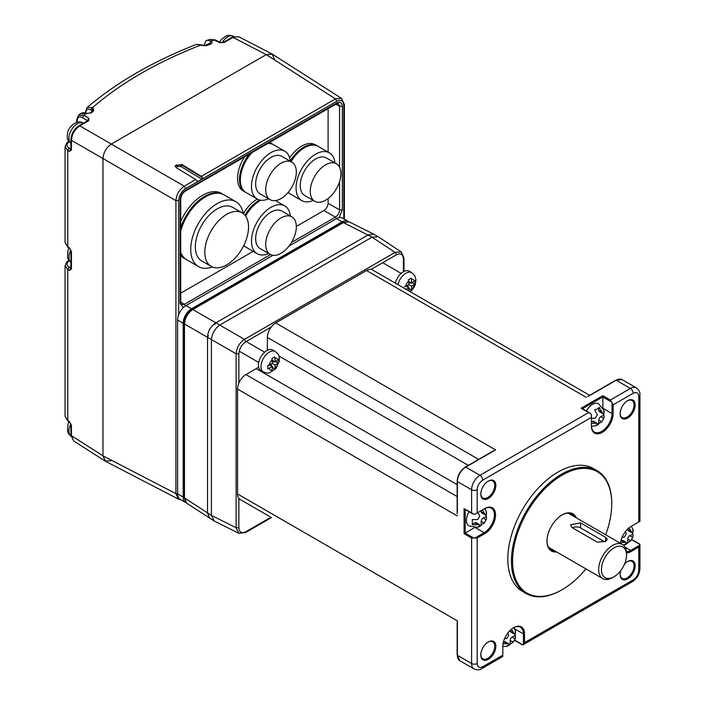 <?xml version="1.0" encoding="UTF-8"?>
<svg xmlns="http://www.w3.org/2000/svg" width="705" height="705" viewBox="0 0 705 705"><rect width="100%" height="100%" fill="white"/><g stroke="black" fill="none" stroke-linecap="round" stroke-linejoin="round"><path stroke-width="1.06" d="M488.318 641.964L488.318 641.964A10.637 6.142 -60 0 1 495.844 646.309A10.637 6.142 -60 0 1 488.318 659.334A10.637 6.142 -60 0 1 480.792 654.989A10.637 6.142 -60 0 1 488.318 641.964L488.318 641.964M480.801 654.663A9.852 5.684 120 0 0 482.837 658.858A9.852 5.684 120 0 0 487.763 658.373A9.852 5.684 120 0 0 494.196 649.693A9.852 5.684 120 0 0 492.689 641.797A9.852 5.684 120 0 0 488.036 642.132M627.635 400.651L627.635 400.651A10.637 6.142 -60 0 1 635.161 404.996A10.637 6.142 -60 0 1 627.635 418.03A10.637 6.142 -60 0 1 620.118 413.685A10.637 6.142 -60 0 1 627.635 400.651L627.635 400.651M620.118 413.35A9.852 5.684 120 0 0 622.154 417.554A9.852 5.684 120 0 0 627.08 417.06A9.852 5.684 120 0 0 633.513 408.38A9.852 5.684 120 0 0 632.006 400.484A9.852 5.684 120 0 0 627.353 400.828M585.97 568.909A70.139 40.493 -60 0 1 562.158 589.68L561.603 589.997A70.932 40.952 -60 0 1 526.133 593.513A70.932 40.952 -60 0 1 515.267 536.672A70.932 40.952 -60 0 1 561.603 474.174A70.932 40.952 -60 0 1 597.064 470.658A70.932 40.952 -60 0 1 611.755 503.132A70.932 40.952 -60 0 1 611.755 503.449M526.133 593.513L522.511 591.424A70.932 40.952 -60 0 1 511.645 534.584A70.932 40.952 -60 0 1 557.981 472.077A70.932 40.952 -60 0 1 593.443 468.569L597.064 470.658M488.318 481.092L488.318 481.092A10.637 6.142 -60 0 1 495.844 485.437A10.637 6.142 -60 0 1 488.318 498.461A10.637 6.142 -60 0 1 480.792 494.117A10.637 6.142 -60 0 1 488.318 481.092L488.318 481.092M480.801 493.791A9.852 5.684 120 0 0 482.837 497.986A9.852 5.684 120 0 0 487.763 497.501A9.852 5.684 120 0 0 494.196 488.821A9.852 5.684 120 0 0 492.689 480.925A9.852 5.684 120 0 0 488.036 481.259M624.515 564.115A10.637 6.142 -60 0 1 627.635 561.524L627.635 561.524A10.637 6.142 -60 0 1 635.161 565.868A10.637 6.142 -60 0 1 627.635 578.902A10.637 6.142 -60 0 1 620.118 574.557A10.637 6.142 -60 0 1 620.797 570.557M620.118 574.222A9.852 5.684 120 0 0 622.154 578.426A9.852 5.684 120 0 0 627.08 577.933A9.852 5.684 120 0 0 633.513 569.252A9.852 5.684 120 0 0 632.006 561.365A9.852 5.684 120 0 0 627.353 561.7M589.627 395.302L372.46 269.927A11.818 6.821 120 0 0 366.556 270.508L275.717 322.952L495.562 449.878L465.749 467.098L479.955 475.302A3.939 2.274 -120 0 1 482.749 480.123C479.382 482.467 477.523 485.683 477.17 489.772L477.17 512.94L484.696 508.596A15.369 8.874 -60 0 1 495.562 514.87A15.369 8.874 -60 0 1 484.696 533.694L477.17 538.038L477.17 663.52C477.523 667.203 479.382 668.278 482.749 666.736L502.806 655.157L502.806 646.467A15.369 8.874 -60 0 1 513.672 627.644L513.672 627.644A15.369 8.874 -60 0 1 524.538 633.918L524.538 642.608L523.427 644.537A3.939 2.274 -120 0 1 523.172 644.731L632.394 581.669C637.056 578.549 639.567 574.196 639.937 568.609L639.937 544.798A3.939 2.274 180 0 1 639.893 545.115L630.702 550.429L631.257 551.389A15.369 8.874 -60 0 1 626.516 552.87M591.469 426.622A14.576 8.416 120 0 0 592.332 426.181M591.416 425.432A14.576 8.416 120 0 0 594.438 432.103A14.576 8.416 120 0 0 601.726 431.381A14.576 8.416 120 0 0 612.037 413.527L612.037 402.907A3.939 2.274 -120 0 0 611.473 401.938L610.363 400.008L630.42 388.429L616.214 380.224L588.842 396.025M561.603 589.997L562.158 589.68A70.139 40.493 -60 0 1 512.561 561.039A70.139 40.493 -60 0 1 562.158 475.135A70.139 40.493 -60 0 1 611.755 503.775A70.139 40.493 -60 0 1 605.665 534.778M574.601 516.844A20.692 11.941 120 0 0 571.94 514.174A20.692 11.941 120 0 0 561.876 515.038M556.58 551.936A21.476 12.399 -60 0 1 546.974 541.176A21.476 12.399 -60 0 1 562.158 514.87L562.158 514.87A21.476 12.399 -60 0 1 576.285 517.814M549.054 548.023A20.692 11.941 120 0 0 549.891 548.076M546.974 540.85A20.692 11.941 120 0 0 551.257 550.006A20.692 11.941 120 0 0 554.905 550.966M580.55 522.854L605.621 537.333L607.358 539.369L605.621 541.414L597.267 542.154L572.187 527.684L570.46 524.89L580.55 522.854L580.55 527.904L604.731 541.863M613.985 576.805L612.592 577.615A19.705 11.377 -60 0 1 602.74 578.585A19.705 11.377 -60 0 1 598.66 569.57A19.705 11.377 -60 0 1 607.261 549.741A19.705 11.377 -60 0 1 622.445 544.463A19.705 11.377 -60 0 1 626.525 553.487L626.525 555.091A17.731 10.24 -60 0 1 613.985 576.805A17.731 10.24 -60 0 1 601.444 569.57A17.731 10.24 -60 0 1 613.985 547.855A17.731 10.24 -60 0 1 626.525 555.091M269.759 516.553A11.818 6.821 120 0 0 269.804 516.589L239.991 499.369A11.818 6.821 120 0 1 237.541 493.958L457.386 620.885L457.386 623.713M457.157 484.652L256.215 368.644A15.766 9.103 120 0 0 258.612 366.952M267.327 350.341A15.766 9.103 120 0 0 267.362 349.336L268.332 349.9M256.215 368.644L245.904 374.593A11.818 6.821 120 0 0 237.541 389.072L237.541 493.958M465.194 467.415A0.784 0.458 60 0 1 465.749 467.098A11.818 6.821 120 0 0 457.386 481.568L457.386 511.892M275.717 322.952A11.818 6.821 120 0 0 267.362 337.431L267.362 349.336M495.562 449.878L492.002 451.931M477.17 538.038L474.941 538.038A3.939 2.274 0 0 1 473.83 538.038L471.601 538.038L464.075 533.694L464.075 508.596L471.601 512.94L471.601 489.772A11.818 6.821 -60 0 1 479.955 475.302L588.631 412.557L590.861 413.844A3.939 2.274 60 0 1 591.416 414.813L591.416 426.076A15.369 8.874 -60 0 0 602.282 432.35A15.369 8.874 -60 0 0 613.147 413.527L613.147 404.837L612.037 402.907M588.631 412.557L581.105 408.213L602.837 395.664L602.837 407.992M581.105 408.213L582.215 408.856M524.538 642.608L633.213 579.862C636.58 577.518 638.43 574.302 638.783 570.213L638.783 547.045L631.257 551.389M620.497 543.335A15.369 8.874 -60 0 1 631.257 526.3L639.893 521.312A3.939 2.274 180 0 0 639.937 520.986A3.939 2.274 180 0 0 639.893 520.669M586.357 410.98A12.02 6.935 -60 0 1 592.526 404.353A12.02 6.935 -60 0 1 598.536 403.762L603.912 410.31A11.597 6.697 0 0 0 603.824 410.072L603.824 415.219A11.597 6.697 180 0 1 603.912 418.03A11.597 6.697 180 0 1 603.762 418.4L601.568 422.092L603.912 418.03M484.696 533.694L484.141 532.733A14.576 8.416 120 0 0 493.667 519.885A14.576 8.416 120 0 0 491.429 508.199A14.576 8.416 120 0 0 484.141 508.922L484.696 508.596M477.17 512.94L474.941 514.227A3.939 2.274 0 0 1 473.83 514.227L471.601 512.94M626.445 551.821A14.576 8.416 120 0 0 630.702 550.429L625.079 547.177M638.783 547.045L639.893 545.115M638.783 543.828L639.893 544.471A3.939 2.274 180 0 1 639.937 544.798M514.597 640.078L522.872 644.855A3.939 2.274 -120 0 0 523.172 644.731M524.538 633.918L523.427 633.918L523.427 644.537M514.43 628.719L523.427 633.918A14.576 8.416 120 0 0 520.405 627.247A14.576 8.416 120 0 0 513.39 627.811M502.806 655.157L502.806 656.443A3.939 2.274 -120 0 1 502.55 656.637L481.929 668.543C479.867 670.05 477.241 670.173 474.051 668.93L459.836 660.726L457.157 654.989A0.784 0.458 0 0 0 457.386 655.315L471.601 663.52L471.601 538.038M475.135 527.534L484.141 532.733L474.941 538.038M464.075 508.596L465.194 509.239M464.075 533.694L465.194 533.05L465.194 509.512M603.824 415.219L600.748 416.664A2.758 1.595 120 0 0 598.801 420.039L601.814 421.784L599.083 423.423A6.883 3.974 180 0 1 595.258 425.864M591.416 423.405A11.597 6.697 180 0 0 595.408 423.229L597.25 423.361L597.355 424.357L594.879 425.952L591.433 426.137M591.416 418.259A11.597 6.697 0 0 0 595.408 418.083L597.355 414.699L594.632 409.913A6.883 3.974 0 0 0 599.083 407.331L602.846 413.659L603.762 413.253A11.597 6.697 0 0 0 603.912 410.31M485.251 509.336A14.576 8.416 120 0 0 485.199 508.375M514.227 628.384A14.576 8.416 120 0 0 514.174 627.415M474.747 527.534L465.194 533.05L473.83 538.038M479.664 524.705L477.823 524.573L474.809 522.837A2.758 1.595 120 0 1 476.183 522.696L479.664 524.705L479.77 525.701L477.294 527.305L468.931 525.921A12.02 6.935 -60 0 1 469.098 511.768M603.533 413.597L603.533 415.051M598.801 407.763L598.801 410.389A2.758 1.595 120 0 0 599.373 411.649L602.846 413.659M597.25 423.361L593.769 421.352A2.758 1.595 120 0 0 592.394 421.484L591.416 422.048M599.083 423.423L597.54 423.987M598.801 420.039L598.801 423.256M482.387 509.935L485.26 515.011L486.177 514.606A11.597 6.697 0 0 0 486.327 511.654A11.597 6.697 0 0 0 486.238 511.416L486.238 516.571A11.597 6.697 180 0 1 486.327 519.374A11.597 6.697 180 0 1 486.177 519.752L483.983 523.445L486.327 519.374M486.238 516.571L483.163 518.008A2.758 1.595 120 0 0 481.215 521.392L484.229 523.128L481.497 524.776A6.883 3.974 180 0 1 477.673 527.208M477.823 524.573A11.597 6.697 180 0 1 472.306 524.608L472.306 519.462A11.597 6.697 0 0 0 477.823 519.426L479.77 516.051L477.928 512.509M626.225 542.409L622.744 540.4A2.758 1.595 120 0 0 621.369 540.532L624.383 542.277L626.225 542.409L626.331 543.396L623.343 545.088M624.383 542.277A11.597 6.697 180 0 1 620.611 542.462M622.127 537.325A11.597 6.697 0 0 0 624.383 537.122L626.331 533.747L625.379 531.693M629.072 527.816L631.83 532.707L632.746 532.301A11.597 6.697 0 0 0 632.887 529.349A11.597 6.697 0 0 0 632.799 529.12L632.799 534.267A11.597 6.697 180 0 1 632.887 537.078A11.597 6.697 180 0 1 632.746 537.448L630.543 541.14L632.887 537.078M632.799 534.267L629.724 535.703A2.758 1.595 120 0 0 627.776 539.087L630.79 540.823L628.067 542.471A6.883 3.974 180 0 1 624.233 544.903M504.533 638.677A11.597 6.697 0 0 0 506.798 638.474L508.746 635.099L507.794 633.037M511.486 629.168L514.245 634.051L515.161 633.645A11.597 6.697 0 0 0 515.302 630.702A11.597 6.697 0 0 0 515.214 630.464L515.214 635.61A11.597 6.697 180 0 1 515.302 638.422A11.597 6.697 180 0 1 515.161 638.8L512.958 642.493L515.302 638.422M515.214 635.61L512.138 637.056A2.758 1.595 120 0 0 510.191 640.431L513.205 642.176L510.482 643.815A6.883 3.974 180 0 1 506.648 646.256M503.026 643.815A11.597 6.697 180 0 0 506.798 643.621L508.64 643.753L508.746 644.749L506.269 646.353L502.806 646.529M481.215 510.614L481.215 511.733A2.758 1.595 120 0 0 481.788 513.002L485.26 515.011M474.809 522.837L472.535 524.15M481.497 524.776L479.955 525.331M481.215 521.392L481.215 524.608M485.948 514.95L485.948 516.404M628.067 542.471L626.516 543.026M627.776 539.087L627.776 542.304M632.517 532.645L632.517 534.099M627.776 528.97L627.776 529.429A2.758 1.595 120 0 0 628.349 530.698L631.83 532.707M569.587 513.945A20.692 11.941 120 0 0 569.129 513.258M508.64 643.753L505.159 641.744A2.758 1.595 120 0 0 503.784 641.885L503.379 642.114M510.482 643.815L508.931 644.379M510.191 640.431L510.191 643.647M514.932 633.989L514.932 635.443M510.191 630.314L510.191 630.781A2.758 1.595 120 0 0 510.764 632.041L514.245 634.051M580.55 527.904A5.913 3.41 0 0 0 572.389 527.798M274.606 59.44L271.998 53.95L266.243 54.62L111.319 144.067C106.279 147.592 103.494 152.412 102.965 158.537L102.965 455.835L105.256 461.158L111.319 460.665M344.375 219.22L344.375 104.49L341.555 98.4L272.306 54.126L266.243 54.62L111.319 144.067L79.806 125.869C74.686 129.35 71.901 134.17 71.452 140.348L102.965 158.537L102.965 455.835L105.565 461.334L178.532 499.158L175.915 493.659L177.607 493.949M271.998 53.95L238.739 36.704L233.038 37.4L266.243 54.62L335.474 98.885L341.546 98.4M176.25 167.667L175.096 166.001L181.819 164.45L181.819 165.093L176.25 165.032L177.061 166.468L176.259 167.675L195.787 179.537A1.974 1.137 60 0 1 196.88 180.85L197.973 181.485L185.626 188.579C181.414 191.504 179.096 195.523 178.665 200.634L175.915 200.661L175.915 493.659L102.965 455.835L71.452 435.69L73.699 440.977L105.256 461.158M77.197 122.335L77.197 120.687C77.594 117.004 79.383 115.999 82.564 117.682L83.992 115.294L78.405 115.347L79.912 113.937L85.349 113.382M82.564 117.682L87.446 120.652L88.874 118.264L83.992 115.294L85.834 113.567L91.421 112.844L93.686 110.817L93.307 108.138L92.47 107.627L91.042 110.024C87.869 108.367 86.098 109.381 85.737 113.064L85.561 111.663M87.446 120.837L87.402 121.533M219.749 42.705L220.674 42.573L215.237 39.903L209.958 39.357L207.411 40.273L211.315 41.119L214.338 40.044L219.749 42.705L224.093 42.573L233.038 37.4L232.095 37.33L238.739 36.704M204.75 45.64L209.579 43.313L210.046 43.798M209.737 43.402L211.315 41.119C212.513 42.326 212.135 43.384 210.187 44.283L209.535 44.062L210.09 44.01M85.226 112.871L87.085 107.565L92.47 107.627C121.331 82.767 157.488 61.89 200.934 45.005L206.635 45.605L210.187 44.283M87.085 107.565C116.598 82.397 153.073 61.335 196.483 44.38L202.767 45.323M91.879 111.452L93.307 108.138M91.042 110.024L91.879 110.535L92.064 111.831M69.725 422.383L68.103 421.299L67.768 420.444L69.39 421.528L70.905 424.551M65.063 265.82L65.063 416.329L67.768 420.444L67.768 269.513L65.063 265.688M66.244 263.212L67.9 262.11C66.358 263.97 66.764 265.626 69.125 267.08L67.768 269.513L69.39 270.403L70.905 267.882M71.487 267.495L70.747 267.97L69.125 267.08M69.725 248.645L68.103 247.552L67.768 246.697L69.39 247.79L70.905 250.804M65.063 242.564L67.768 246.697L67.768 150.473L65.063 146.781L65.063 242.564L68.103 247.552M88.874 118.264L88.76 120.705L79.806 125.869L78.854 125.798C73.99 129.103 71.337 133.694 70.905 139.564L71.452 140.348L71.452 150.042L69.39 151.355L70.905 148.834M68.702 141.132L66.552 143.344L67.9 143.062C66.358 144.922 66.764 146.578 69.125 148.041L67.768 150.473L69.39 151.355M71.487 148.447L70.747 148.922L69.125 148.041M209.579 44.045L210.945 40.872M86.415 113.32L83.269 112.615L79.912 113.937M186.376 259.572L183.996 258.206A37.435 21.617 -60 0 1 180.709 255.474M180.709 221.511A37.435 21.617 -60 0 1 202.714 195.223A37.435 21.617 -60 0 1 221.432 193.364L223.379 194.492A37.435 21.617 -60 0 0 204.661 196.351A37.435 21.617 -60 0 0 180.709 227.75M243.348 213.65A27.583 15.924 -60 0 1 257.052 199.242A27.583 15.924 -60 0 1 257.334 199.083M289.649 157.823A27.583 15.924 -60 0 1 301.634 146.155A27.583 15.924 -60 0 1 315.426 144.789L317.373 145.917A27.583 15.924 -60 0 0 303.582 147.283A27.583 15.924 -60 0 0 290.31 160.96M249.429 154.104A27.583 15.924 -60 0 0 239.515 178.383A27.583 15.924 -60 0 0 245.208 192.086L243.26 190.958A27.583 15.924 -60 0 1 244.635 156.871M197.973 181.485L201.877 179.237L180.965 166.53L181.819 165.093L202.458 177.634A1.974 1.137 -120 0 0 201.357 176.321L181.819 164.45M202.458 177.634L201.877 179.237M185.521 305.838L184.34 304.34L181.326 304.595L180.709 302.709L180.709 199.074L180.127 199.876C180.48 195.787 182.331 192.571 185.697 190.227L336.761 103.009C340.118 101.467 341.978 102.542 342.33 106.226L342.33 209.87L339.026 217.651M342.33 209.87L339.581 209.887C339.352 212.972 337.959 215.386 335.404 217.131L291.473 242.485M336.761 103.009L336.347 103.917L338.294 103.512L339.581 106.252L339.581 167.2M195.787 179.537L184.269 186.182L111.319 144.067C106.279 147.592 103.494 152.412 102.965 158.537L175.915 200.661C176.409 194.51 179.193 189.68 184.269 186.182L185.626 188.579M336.576 218.612L335.404 217.131L323.921 210.504L296.338 226.437M253.148 251.368L180.709 293.192M323.921 210.504C326.441 208.742 327.834 206.327 328.107 203.269L339.581 209.887L339.581 181.678M328.107 108.676L328.107 152.113M328.107 198.519L328.107 203.269M269.46 142.533A27.583 15.924 -60 0 1 270.843 143.177L272.791 144.305A27.583 15.924 -60 0 0 268.57 143.044M207.473 337.281L208.363 335.598M214.813 324.423L215.827 322.811M183.952 497.148L184.481 497.924L184.481 324L183.952 323.225L183.952 497.148L186.702 503.203L184.481 497.924L211.412 515.399L211.412 339.554L184.481 324C184.948 317.84 187.733 313.02 192.835 309.53L191.901 309.46C187.028 312.773 184.375 317.356 183.952 323.225L183.952 323.198M209.799 518.457L207.526 513.161L207.526 337.307C207.869 331.077 210.654 326.248 215.88 322.837L219.766 325.084C214.858 328.68 212.073 333.5 211.412 339.554L236.122 353.822C236.624 347.68 239.409 342.85 244.476 339.352L245.825 341.731C241.621 344.666 239.295 348.684 238.863 353.795L238.863 383.106M403.41 271.751L403.41 258.797C402.978 254.188 400.651 252.848 396.448 254.778L395.1 252.39L244.476 339.352L219.766 325.084L372.055 237.162L343.458 222.577L349.134 221.863L373.897 234.236M349.134 221.863L342.524 222.507L343.458 222.577L192.835 309.53L215.88 322.837L368.169 234.915L373.738 234.157L378.285 236.783L372.055 237.162L395.1 252.39L401.233 251.941L403.983 257.986L403.41 258.797M245.825 531.737L245.419 532.636L238.801 533.28L236.122 527.745L238.863 527.719C239.295 532.328 241.621 533.667 245.825 531.737L270.931 517.241M336.488 218.665L342.057 221.881A11.818 6.821 -60 0 1 347.97 221.299L342.401 218.074A11.818 6.821 120 0 0 336.488 218.665L289.015 246.071M177.607 493.844A11.818 6.821 120 0 0 180.057 499.255L185.635 502.48A11.818 6.821 -60 0 1 183.185 497.06L177.607 493.844L177.607 320.044L183.185 323.26L183.185 497.06M273.011 255.316L185.97 305.565A11.818 6.821 120 0 0 177.607 320.044M342.057 221.881L191.54 308.781L185.97 305.565M183.185 323.26A11.818 6.821 -60 0 1 191.54 308.781M268.675 198.81A27.583 15.924 -60 0 1 257.193 199.004A27.583 15.924 -60 0 1 252.963 176.893A27.583 15.924 -60 0 1 270.984 152.588A27.583 15.924 -60 0 1 284.776 151.222A27.583 15.924 -60 0 1 290.345 161.269M251.923 152.659A27.583 15.924 120 0 0 246.045 192.562L257.193 199.004M281.013 198.599A21.67 12.514 -60 0 1 270.174 199.674A21.67 12.514 -60 0 1 266.851 182.304A21.67 12.514 -60 0 1 281.013 163.207A21.67 12.514 -60 0 1 291.844 162.132A21.67 12.514 -60 0 1 295.166 179.502A21.67 12.514 -60 0 1 281.013 198.599M270.174 199.674L260.145 193.884A21.67 12.514 -60 0 1 256.823 176.514A21.67 12.514 -60 0 1 270.984 157.418A21.67 12.514 -60 0 1 281.815 156.343L291.844 162.132M284.776 151.222L273.628 144.789A27.583 15.924 120 0 0 267.741 143.52M313.258 200.414A27.583 15.924 -60 0 1 301.766 200.608A27.583 15.924 -60 0 1 297.545 178.506A27.583 15.924 -60 0 1 315.567 154.201A27.583 15.924 -60 0 1 329.358 152.835A27.583 15.924 -60 0 1 334.928 162.881M329.358 152.835L318.211 146.402A27.583 15.924 120 0 0 304.419 147.768A27.583 15.924 120 0 0 291.015 161.656M288.292 192.271A27.583 15.924 120 0 0 290.627 194.175L301.766 200.608M325.595 200.211A21.67 12.514 -60 0 1 314.756 201.286A21.67 12.514 -60 0 1 311.434 183.917A21.67 12.514 -60 0 1 325.595 164.82A21.67 12.514 -60 0 1 336.426 163.745A21.67 12.514 -60 0 1 339.748 181.114A21.67 12.514 -60 0 1 325.595 200.211M314.756 201.286L304.727 195.488A21.67 12.514 -60 0 1 301.405 178.127A21.67 12.514 -60 0 1 315.567 159.022A21.67 12.514 -60 0 1 326.397 157.955L336.426 163.745M268.675 253.5A27.583 15.924 -60 0 1 257.193 253.694A27.583 15.924 -60 0 1 252.963 231.593A27.583 15.924 -60 0 1 270.984 207.288A27.583 15.924 -60 0 1 284.776 205.922A27.583 15.924 -60 0 1 290.345 215.968M260.991 200.22A27.583 15.924 120 0 0 259.837 200.854A27.583 15.924 120 0 0 245.648 216.1M243.798 245.455A27.583 15.924 120 0 0 246.045 247.261L257.193 253.694M281.013 253.298A21.67 12.514 -60 0 1 270.174 254.373A21.67 12.514 -60 0 1 266.851 237.003A21.67 12.514 -60 0 1 281.013 217.907A21.67 12.514 -60 0 1 291.844 216.832A21.67 12.514 -60 0 1 295.166 234.201A21.67 12.514 -60 0 1 281.013 253.298M270.174 254.373L260.145 248.583A21.67 12.514 -60 0 1 256.823 231.214A21.67 12.514 -60 0 1 270.984 212.117A21.67 12.514 -60 0 1 281.815 211.042L291.844 216.832M212.381 266.992A37.435 21.617 -60 0 1 198.484 266.569A37.435 21.617 -60 0 1 192.747 236.572A37.435 21.617 -60 0 1 217.202 203.586A37.435 21.617 -60 0 1 235.919 201.736A37.435 21.617 -60 0 1 243.234 213.553M235.919 201.736L224.216 194.977A37.435 21.617 120 0 0 205.499 196.827A37.435 21.617 120 0 0 180.709 231.011M180.709 252.416A37.435 21.617 120 0 0 186.781 259.819L198.484 266.569M226.675 264.877A30.932 17.863 -60 0 1 211.209 266.411A30.932 17.863 -60 0 1 206.468 241.621A30.932 17.863 -60 0 1 226.675 214.364A30.932 17.863 -60 0 1 242.141 212.831A30.932 17.863 -60 0 1 246.882 237.62A30.932 17.863 -60 0 1 226.675 264.877M211.209 266.411L201.736 260.938A30.932 17.863 -60 0 1 196.995 236.157A30.932 17.863 -60 0 1 217.202 208.891A30.932 17.863 -60 0 1 232.668 207.367L242.141 212.831M272.112 370.072A59.079 34.104 -120 0 0 272.324 366.688A7.878 4.547 -120 0 0 274.677 369.473L271.892 371.077L272.112 370.072A6.565 3.789 -60 0 1 269.081 368.318L267.874 368.759L267.874 365.543L272.324 363.463A59.079 34.104 -120 0 0 272.112 359.841L271.892 358.572L274.677 356.968L274.897 358.228A59.079 34.104 60 0 1 275.117 361.859L278.704 359.286L278.704 362.502A7.878 4.547 0 0 0 275.126 361.85L272.139 360.14M274.677 369.473L274.897 368.459A59.079 34.104 -120 0 0 275.117 365.075L278.704 362.502M266.798 350.623A11.818 6.821 120 0 0 259.079 361.039A11.818 6.821 120 0 0 260.894 370.513L263.441 371.984A11.818 6.821 -60 0 1 265.344 355.593A11.818 6.821 -60 0 1 269.354 352.095A11.818 6.821 -60 0 1 275.267 351.513L272.712 350.041A11.818 6.821 120 0 0 266.798 350.623M275.1 361.85A7.878 4.547 0 0 0 272.271 362.044M269.081 368.318L272.324 366.688L269.354 364.97M275.117 365.075L272.324 363.463M271.064 364.132A7.878 4.547 -120 0 0 272.306 366.671M404.406 286.715L408.856 284.644A59.079 34.104 -120 0 0 408.644 281.013L408.424 279.744L411.218 278.14L411.438 279.4A59.079 34.104 60 0 1 411.649 283.031L415.236 280.458L415.236 283.674A7.878 4.547 0 0 0 411.658 283.022M405.613 289.491L408.856 287.86A7.878 4.547 -120 0 0 411.218 290.645L411.438 289.632A59.079 34.104 -120 0 0 411.649 286.248L415.236 283.674M397.92 284.617A11.818 6.821 -60 0 1 405.886 273.267A11.818 6.821 -60 0 1 409.896 272.139A11.818 6.821 -60 0 1 411.799 272.685L409.244 271.214A11.818 6.821 120 0 0 403.33 271.795A11.818 6.821 120 0 0 395.364 283.146M408.688 290.839A59.079 34.104 -120 0 0 408.856 287.86L405.886 286.142M408.671 281.313L411.649 283.031A7.878 4.547 0 0 0 408.803 283.216M407.596 285.305A7.878 4.547 -120 0 0 408.838 287.851M411.649 286.248L408.856 284.644M278.907 356.007L468.305 465.353M457.157 496.558L245.904 374.593M457.386 515.998L237.541 389.072M267.362 337.431L478.616 459.396M457.386 620.885L457.386 655.315A11.818 6.821 120 0 0 459.836 660.726M457.386 480.925A0.784 0.458 0 0 0 457.386 481.568L471.601 489.772A3.939 2.274 0 0 0 477.17 489.772M586.401 397.435L366.556 270.508M602.837 395.664L610.363 400.008M482.749 480.123L591.416 417.386M615.659 380.541A0.784 0.458 60 0 1 616.214 380.224A11.818 6.821 120 0 1 622.127 379.634L636.333 387.838A11.818 6.821 -60 0 0 630.42 388.429A3.939 2.274 -120 0 1 633.213 393.258L613.147 404.837M582.453 408.724L602.837 396.95L611.473 401.938M638.783 521.956L638.783 396.474C638.439 392.782 636.58 391.716 633.213 393.258M638.783 396.474A3.939 2.274 0 0 0 639.937 394.862C640.211 392.324 639.012 389.98 636.333 387.838M603.031 408.327L612.037 413.527L613.147 413.527M638.783 570.213A3.939 2.274 -0 0 0 639.937 568.609M633.213 579.862A3.939 2.274 60 0 1 632.394 581.669M482.749 666.736A3.939 2.274 60 0 1 481.929 668.543M477.17 663.52A3.939 2.274 180 0 1 471.601 663.52A11.818 6.821 120 0 0 474.051 668.93M457.386 654.672A0.784 0.458 0 0 0 457.157 654.989L457.157 622.462M631.627 539.695L639.893 544.471M603.762 418.4L600.748 416.664M601.814 412.125L598.801 410.389M595.408 423.229L592.394 421.484M484.229 513.478L481.215 511.733M486.177 519.752L483.163 518.008M632.746 537.448L629.724 535.703M630.79 531.173L627.776 529.429M506.798 643.621L503.784 641.885M515.161 638.8L512.138 637.056M513.205 632.526L510.191 630.781M605.621 541.414L605.621 537.333M201.868 45.464L206.635 45.605M69.39 421.528L71.452 425.353L71.452 435.69L70.905 434.906L70.905 424.569L71.452 425.353M69.39 247.79L71.452 251.614L71.452 269.081L69.39 270.403M88.76 120.705L87.746 121.066M223.124 42.503L224.093 42.573M93.686 110.817L92.381 111.24M92.417 110.976L90.134 113.02L91.421 112.844M71.452 269.081L71.258 268.023M71.452 251.614L70.905 250.83L70.905 268.297M71.452 150.042L71.258 148.984M65.063 265.803L66.552 262.392L68.702 260.18M76.986 119.33L77.197 120.687M69.16 141.758L67.9 143.062M69.16 260.806L67.9 262.11M185.944 259.334A37.435 21.617 -60 0 1 180.709 253.738M245.014 215.263A27.583 15.924 -60 0 1 258.999 200.37A27.583 15.924 -60 0 1 259.678 199.991M243.604 245.851L245.208 246.776A27.583 15.924 -60 0 1 243.683 245.684M287.975 192.65L289.79 193.69A27.583 15.924 -60 0 1 288.125 192.465M183.432 307.486L180.127 303.511L180.127 199.876M178.665 200.634L178.665 314.747M343.793 218.885L343.793 105.301C343.361 100.692 341.035 99.352 336.831 101.273L202.124 179.052M336.347 103.917L185.292 191.125L185.697 190.227M180.127 303.511L180.709 302.709M270.544 254.567L184.34 304.34L180.709 302.013M342.33 106.226L339.581 106.252L335.747 104.261M336.831 101.273L335.474 98.885L201.357 176.321M344.375 104.49L343.793 105.301M176.25 165.032L175.14 166.336M180.965 166.53L177.061 166.468M396.448 254.778L371.059 269.433M271.214 327.076L245.825 341.731M238.863 498.4L238.863 527.719M403.983 257.959L403.983 271.451M271.513 517.576L245.393 532.654M238.863 353.795L236.122 353.822L236.122 527.745L211.412 515.399L214.197 520.986L186.702 503.203M233.954 36.484L233.655 36.316A11.818 6.821 120 0 0 227.741 36.898A11.818 6.821 120 0 0 222.049 42.776M71.372 143.661L68.658 141.079C66.49 139.326 66.975 131.817 69.249 128.689C71.302 124.864 78.449 119.471 83.19 123.181A11.818 6.821 120 0 0 77.277 123.772A11.818 6.821 120 0 0 69.945 142.287A11.818 6.821 120 0 0 70.905 143.344M70.782 250.152A11.818 6.821 120 0 0 69.945 261.326A11.818 6.821 120 0 0 70.905 262.392M70.782 423.899A11.818 6.821 120 0 0 69.945 435.073A11.818 6.821 120 0 0 70.985 436.192M269.081 365.093A6.565 3.789 -60 0 1 271.284 360.731A6.565 3.789 -60 0 1 272.112 359.841M274.897 358.228A6.565 3.789 -60 0 1 277.937 359.982M277.937 363.198A6.565 3.789 -60 0 1 275.734 367.569A6.565 3.789 -60 0 1 274.897 368.459M411.438 279.4A6.565 3.789 -60 0 1 412.266 279.33A6.565 3.789 -60 0 1 414.469 281.154M414.469 284.371A6.565 3.789 -60 0 1 411.438 289.632M405.613 286.274A6.565 3.789 -60 0 1 408.644 281.013M568.3 513.205L622.445 544.463M457.157 513.778L457.157 481.251C457.633 475.214 460.365 470.482 465.353 467.054L493.526 450.795M587.653 396.448L615.817 380.189L622.127 379.634M589.962 413.06L581.889 408.406M639.937 394.862L639.937 520.986M464.63 509.186L472.702 513.848M631.75 539.501L639.558 544.013M611.755 503.775L611.755 503.132M522.299 644.793L514.491 640.29M484.758 508.587L486.327 511.654M631.31 526.265L632.887 529.349M513.742 627.626L515.302 630.702M548.596 547.327L602.74 578.585M87.808 120.625L78.854 125.798M220.656 42.564L223.141 42.494L232.095 37.33M205.975 45.393L209.535 44.062M90.134 113.02L86.565 113.355M73.699 440.977L70.905 434.906M70.905 149.257L70.905 139.564M196.492 44.38L201.841 44.864M68.103 421.299L65.063 416.329M66.552 143.344L65.063 146.781M76.695 122.467L76.695 119.929L78.405 115.347M215.237 39.903L209.958 39.357M207.402 40.273L207.402 40.273C206.248 39.965 205.173 41.815 204.186 45.834M185.292 191.125C182.551 193.073 181.026 195.726 180.709 199.074M180.947 499.766L178.532 499.158M191.901 309.46L342.515 222.507M378.285 236.774L401.233 251.941M238.801 533.28L214.197 520.986M284.776 205.922L275.54 200.59M219.59 42.036L221.476 39.365L226.235 35.902L229.284 35.25L233.655 36.316M71.372 262.701L68.658 260.119L67.521 257.519L67.918 250.636L69.011 248.16M71.372 436.448L68.658 433.866L67.521 431.266L67.918 424.384L69.011 421.907M263.441 371.984C266.816 373.139 268.808 373.421 269.407 372.839L275.911 368.6L279.33 360.986C279.101 354.8 279.559 355.496 275.267 351.513M258.726 362.44L239.189 351.161M264.639 352.2L246.168 341.537M411.799 272.685L414.892 275.928L415.959 279.885L415.254 284.732L413.95 287.614L410.38 291.817M382.7 262.709L401.171 273.373"/></g></svg>
